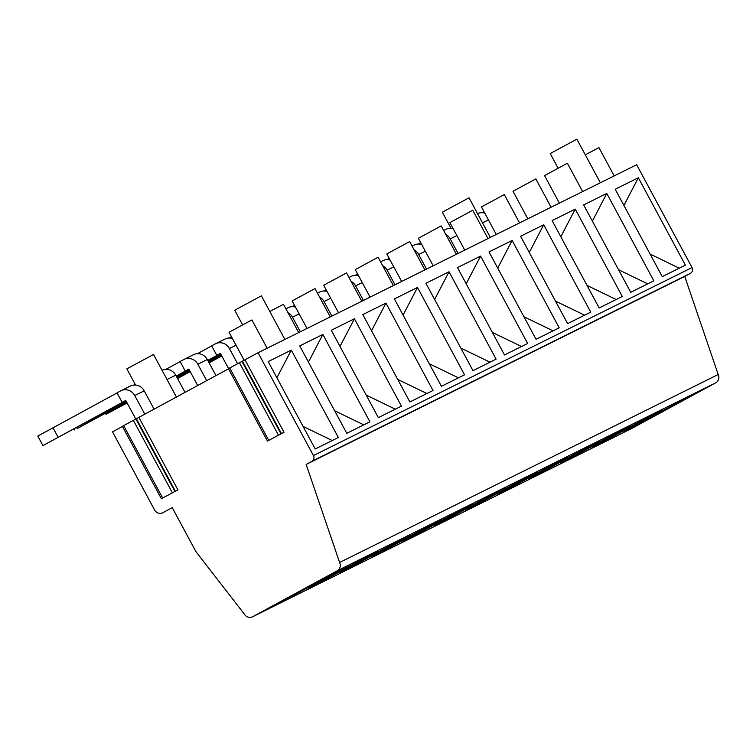 <?xml version="1.0" encoding="UTF-8"?>
<svg xmlns="http://www.w3.org/2000/svg" width="756" height="756" viewBox="0 0 756 756"><rect width="100%" height="100%" fill="white"/><g stroke="black" fill="none" stroke-linecap="round" stroke-linejoin="round"><path stroke-width="1.13" d="M122.463 426.46L112.521 431.856L154.564 509.922A6.445 6.086 63.6 0 0 162.965 512.681L162.776 512.785M122.727 426.167L123.663 425.619L162.644 498.015L161.378 498.733L177.925 489.888L162.644 498.015M228.529 368.805L123.663 425.619M228.794 368.522L229.739 367.974L268.72 440.37L267.444 441.079L283.991 432.243L268.72 440.37M258.079 352.75L636.665 164.742L692.033 267.577L313.447 455.575L258.079 352.75L229.739 367.974M144.84 414.297L134.738 395.539A10.82 10.234 63.6 0 0 120.941 390.739A10.82 10.234 63.6 0 0 120.62 390.899L117.029 392.855L122.16 402.381L124.05 401.436L42.931 445.605L37.8 436.08L117.067 392.922M125.902 400.699L42.931 445.605M122.16 402.381L125.751 400.425L135.787 419.06M322.85 334.445L369.901 421.82L346.777 433.301L299.726 345.927L322.85 334.445L308.439 362.096M334.634 410.754L363.787 424.853M308.098 588.829L378.454 550.765L322.132 580.655L308.098 588.829M291.306 350.113L268.182 361.595L315.224 448.969L338.348 437.488L291.306 350.113L276.885 377.764M303.09 426.422L332.243 440.521M276.545 604.488L346.9 566.433L290.578 596.323L276.545 604.488M313.447 455.575A4.29 4.063 63.6 0 1 311.916 461.292L306.152 464.43L339.614 562.502A6.445 6.086 63.6 0 1 337.176 570.799L252.684 616.716A6.445 6.086 63.6 0 1 244.443 614.231L195.927 551.625L172.245 507.645L162.965 512.681M638.338 177.773L685.39 265.148L662.265 276.63L615.214 189.255L638.338 177.773L623.927 205.424M339.614 562.502L718.2 374.503A6.445 6.086 -116.4 0 1 715.762 382.801L631.269 428.718A6.445 6.086 63.6 0 1 630.891 428.907M692.033 267.577A4.29 4.063 63.6 0 1 690.502 273.294L684.738 276.422L718.2 374.503M650.122 254.082L679.275 268.182M623.587 432.158L693.942 394.103L637.62 423.984L623.587 432.158M606.794 193.441L583.67 204.923L630.712 292.298L653.836 280.816L606.794 193.441L592.373 221.092M618.569 269.75L647.722 283.85M592.033 447.826L662.388 409.761L606.066 439.652L592.033 447.826M575.24 209.11L622.292 296.484L599.168 307.966L552.116 220.591L575.24 209.11L560.829 236.76M587.025 285.418L616.178 299.518M560.489 463.485L630.844 425.43L574.522 455.32L560.489 463.485M543.696 224.778L520.572 236.259L567.614 323.634L590.738 312.152L543.696 224.778L529.276 252.428M555.471 301.086L584.624 315.186M528.935 479.153L599.291 441.098L542.969 470.979L528.935 479.153M512.143 240.446L559.194 327.811L536.07 339.302L489.019 251.928L512.143 240.446L497.732 268.096M523.927 316.745L553.08 330.844M497.391 494.821L567.747 456.766L511.425 486.647L497.391 494.821M480.599 256.114L457.474 267.596L504.517 354.961L527.641 343.479L480.599 256.114L466.178 283.765M492.373 332.413L521.527 346.513M465.838 510.489L536.193 472.434L479.871 502.315L465.838 510.489M449.045 271.773L496.097 359.147L472.972 370.629L425.921 283.264L449.045 271.773L434.634 299.433M460.829 348.081L489.982 362.181M434.294 526.157L504.649 488.102L448.327 517.983L434.294 526.157M417.501 287.441L394.377 298.922L441.419 386.297L464.543 374.815L417.501 287.441L403.08 315.101M429.285 363.749L458.438 377.849M402.74 541.825L473.095 503.77L416.773 533.651L402.74 541.825M385.947 303.109L432.999 390.483L409.875 401.965L362.823 314.59L385.947 303.109L371.536 330.759M397.732 379.417L426.885 393.517M371.196 557.493L441.551 519.438L385.229 549.319L371.196 557.493M354.403 318.777L331.279 330.259L378.321 417.633L401.445 406.152L354.403 318.777L339.983 346.428M366.188 395.086L395.341 409.185M339.642 573.161L409.998 535.106L353.676 564.987L339.642 573.161M449.792 228.359L450.774 227.83M477.546 213.646A10.82 10.234 63.6 0 1 484.794 213.135M418.248 244.027L420.723 242.676M458.07 253.43L450.226 238.868A10.82 10.234 63.6 0 0 445.719 234.322M445.577 229.531A10.82 10.234 63.6 0 1 445.889 229.361A10.82 10.234 63.6 0 1 453.241 228.803M386.694 259.695L389.179 258.344M426.516 269.098L418.682 254.536A10.82 10.234 63.6 0 0 414.175 249.99M414.023 245.199A10.82 10.234 63.6 0 1 414.345 245.029A10.82 10.234 63.6 0 1 421.697 244.471M355.15 275.364L357.626 274.012M394.972 284.766L387.129 270.204A10.82 10.234 63.6 0 0 382.621 265.658M382.479 260.867A10.82 10.234 63.6 0 1 382.791 260.697A10.82 10.234 63.6 0 1 390.143 260.14M323.606 291.032L326.082 289.68M363.419 300.434L355.585 285.872A10.82 10.234 63.6 0 0 351.077 281.326M350.926 276.535A10.82 10.234 63.6 0 1 351.247 276.365A10.82 10.234 63.6 0 1 358.599 275.808M292.052 306.69L294.528 305.348M331.875 316.102L324.031 301.54A10.82 10.234 63.6 0 0 319.523 296.985M319.382 292.194A10.82 10.234 63.6 0 1 319.693 292.033A10.82 10.234 63.6 0 1 327.046 291.476M221.782 355.991L209.091 362.833M215.365 357.994L215.866 358.93L221.669 355.783M300.321 331.771L292.487 317.208A10.82 10.234 63.6 0 0 287.979 312.653M209.015 362.691L215.866 358.93M287.828 307.862A10.82 10.234 63.6 0 1 288.149 307.701A10.82 10.234 63.6 0 1 295.501 307.134M221.158 354.847L208.495 361.727M190.228 371.659L177.547 378.501M228.955 338.026L231.43 336.685M183.812 373.662L184.322 374.598L190.115 371.451M221.054 354.64L208.391 361.519M177.471 378.359L184.322 374.598M220.544 353.695L207.881 360.584M189.614 370.506L176.951 377.395M197.41 353.695L211.708 345.917M237.564 363.721L229.389 348.535A10.82 10.234 63.6 0 0 215.583 343.734A10.82 10.234 63.6 0 0 215.271 343.895L211.671 345.851L216.802 355.377L218.692 354.441L207.768 360.376M189.501 370.308L176.838 377.187M216.802 355.377L220.402 353.421L228.577 368.616M224.73 339.198A10.82 10.234 63.6 0 1 225.052 339.038A10.82 10.234 63.6 0 1 232.404 338.471M189 369.363L176.337 376.252M127.131 402.986L106.029 414.269L121.225 405.934L120.714 404.999M165.857 369.363L180.164 361.585M206.7 380.665L197.836 364.203A10.82 10.234 63.6 0 0 184.039 359.402A10.82 10.234 63.6 0 0 183.717 359.563L180.126 361.519L185.258 371.045L187.148 370.109L176.224 376.044M127.017 402.787L121.225 405.934M215.98 375.628L207.305 359.506L197.836 364.203M185.258 371.045L188.849 369.089L197.713 385.551M106.029 414.269L105.49 413.277M193.186 354.866A10.82 10.234 63.6 0 1 193.498 354.696A10.82 10.234 63.6 0 1 207.305 359.506M126.517 401.842L76.999 428.68L89.671 421.602L89.17 420.667M134.313 385.031L135.286 384.502M126.403 401.634L89.671 421.602M185.05 392.44L175.751 375.174L167.01 379.512M74.475 429.937L73.937 428.935M162.058 370.317A10.82 10.234 63.6 0 1 175.751 375.174M52.996 427.745L58.127 437.27M154.12 409.251L144.207 390.843L134.738 395.539M130.089 386.203A10.82 10.234 63.6 0 1 130.401 386.032A10.82 10.234 63.6 0 1 144.207 390.843M558.07 168.144L550.207 153.544L576.875 139.18L600.349 182.772M451.067 228.388L442.336 212.171L469.013 197.807L490.332 237.412M614.184 175.902L598.95 147.618L585.295 154.81M582.64 191.57L567.406 163.287L566.764 163.579L544.547 175.59L559.364 203.128M242.581 324.815L234.719 310.215L261.396 295.851L284.861 339.444M135.579 385.05L126.857 368.843L153.525 354.479L176.479 397.098M298.696 332.574L283.472 304.29L269.807 311.481M267.151 348.242L251.918 319.949L251.275 320.242L229.059 332.262L244.16 360.31M551.086 207.238L535.862 178.945L535.21 179.238L512.993 191.259L527.82 218.796M519.542 222.907L504.309 194.613L503.666 194.906L481.449 206.927L496.276 234.464M487.989 238.575L472.765 210.281L472.113 210.574L449.896 222.595L464.723 250.132M456.444 254.243L441.211 225.949L440.568 226.242L418.351 238.263L433.179 265.791M424.891 269.911L409.667 241.618L409.015 241.911L386.798 253.931L401.625 281.459M393.347 285.57L378.113 257.286L377.471 257.579L355.254 269.599L370.081 297.127M361.793 301.238L346.569 272.954L345.917 273.247L323.7 285.258L338.527 312.795M330.249 316.906L315.016 288.622L314.373 288.915L292.156 300.926L306.983 328.463M306.152 464.43L684.738 276.422M239.435 362.7L278.416 435.097M245.01 359.847L283.991 432.243M138.943 417.492L177.925 489.888M241.967 361.368L280.949 433.764M242.487 361.188L281.468 433.585M136.411 418.833L175.392 491.23M135.891 419.013L174.872 491.409M133.368 420.355L172.349 492.751M715.762 382.801L337.176 570.799M252.684 616.716L631.269 428.718M488.433 219.901L482.498 222.85M456.879 235.57L450.226 238.868M425.335 251.228L418.682 254.536M393.781 266.896L387.129 270.204M362.237 282.564L355.585 285.872M330.684 298.233L324.031 301.54M299.14 313.901L292.487 317.208M236.042 345.237L229.389 348.535M690.502 273.294L311.916 461.292M267.444 441.079L228.463 368.682M161.378 498.733L122.396 426.337M252.495 616.82L631.08 428.813M443.649 230.476L445.889 229.361M412.105 246.144L414.345 245.029M380.551 261.812L382.791 260.697M349.007 277.48L351.247 276.365M317.454 293.148L319.693 292.033M285.91 308.817L288.149 307.701M215.583 343.734L225.052 339.038M184.039 359.402L193.498 354.696M120.941 390.739L130.401 386.032"/></g></svg>
